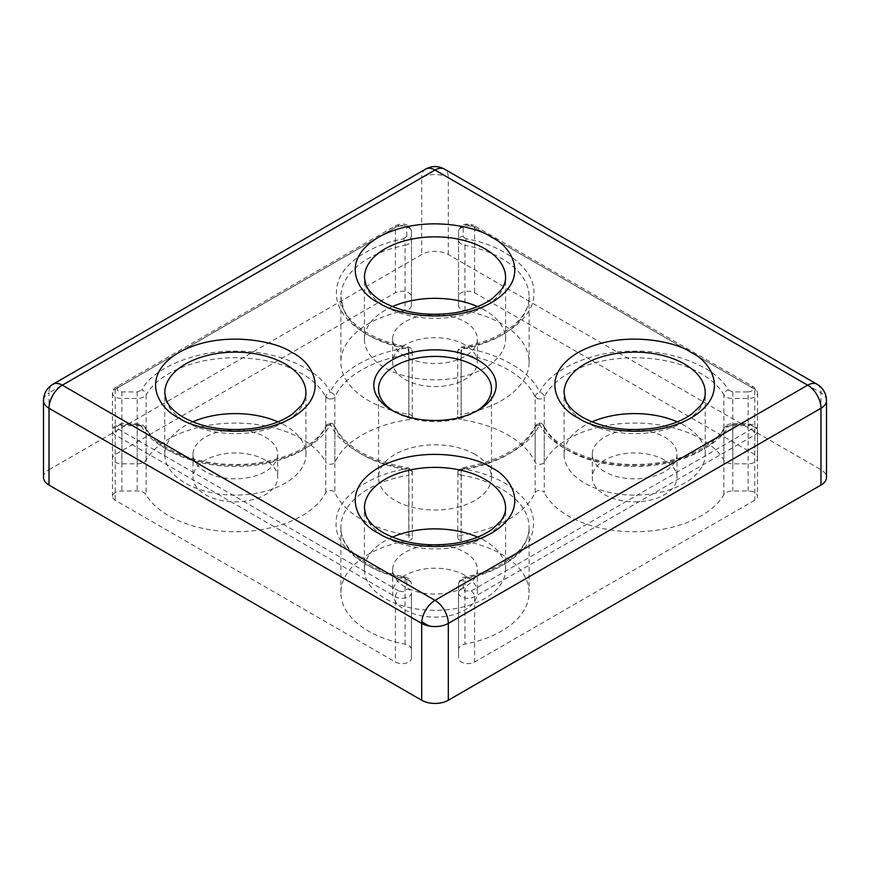 <?xml version="1.0" encoding="UTF-8"?>
<svg xmlns="http://www.w3.org/2000/svg" width="870" height="870" viewBox="0 0 870 870"><rect width="100%" height="100%" fill="white"/><g stroke="black" fill="none" stroke-linecap="round" stroke-linejoin="round"><path stroke-width="0.65" stroke-dasharray="4.35 3.26" d="M728.331 426.398L732.79 424.538L732.79 423.679C729.277 423.57 726.439 424.962 724.264 427.866C713.226 448.278 675.577 464.58 635.861 464.428C593.884 465.276 553.766 447.506 543.913 425.8C541.521 423.277 540.738 421.047 535.42 425.963C524.773 447.017 500.206 460.991 461.709 467.875L457.914 471.148A4.709 2.871 -162.9 0 0 460.959 475.063A4.709 2.871 17.1 0 0 461.1 475.118A94.112 54.331 180 0 1 501.544 488.929A94.112 54.331 180 0 1 529.112 527.351A94.112 54.331 180 0 1 464.95 578.865A4.709 1.218 79 0 1 465.548 576.821A4.709 1.218 79 0 1 466.44 577.593C497.607 572.003 524.458 554.995 531.2 536.562C538.312 516.149 529.536 498.347 504.872 483.165C492.844 476.271 478.685 471.442 462.405 468.691A4.709 1.066 99.5 0 0 461.1 475.118A4.709 1.066 99.5 0 0 461.1 475.14A4.709 2.719 180 0 1 457.707 472.53A4.709 2.719 180 0 1 461.22 469.909A4.709 0.968 81.4 0 1 461.23 469.463A4.709 0.968 81.4 0 1 461.709 467.875A4.709 0.968 81.4 0 1 462.405 468.691C498.608 463.786 531.2 444.962 539.704 424.06A4.709 3.719 -155.6 0 0 535.42 425.963A4.709 3.719 -155.6 0 0 535.148 427.213A4.709 2.719 180 0 1 538.476 425.289A4.709 2.719 180 0 1 543.032 425.985A4.709 2.719 180 0 1 544.228 427.148A4.709 3.687 153.4 0 0 543.913 425.8A4.709 3.687 153.4 0 0 539.704 424.06C549.166 446.691 592.231 465.809 632.533 465.276C672.76 466.798 717.195 448.768 728.331 426.398A4.709 3.643 -149.8 0 0 724.264 427.866A4.709 3.643 -149.8 0 0 723.873 429.367A94.112 54.331 180 0 1 632.631 466.407A94.112 54.331 180 0 1 544.228 427.148L544.228 492.474A4.709 2.719 0 0 0 543.032 491.3A4.709 2.719 0 0 0 538.476 490.604A4.709 2.719 0 0 0 535.148 492.54A103.53 59.769 180 0 1 461.22 535.224A4.709 2.719 0 0 0 457.707 537.856A4.709 2.719 0 0 0 461.1 540.466A94.112 54.331 180 0 1 501.544 554.244A94.112 54.331 180 0 1 529.112 592.666A94.112 54.331 180 0 1 464.95 644.181A9.407 5.438 0 0 0 458.533 649.335L458.533 658.177A9.407 5.438 0 0 0 461.285 662.016A9.407 5.438 0 0 0 474.596 662.016L754.768 500.261A9.407 5.438 0 0 0 757.531 496.422A9.407 5.438 0 0 0 748.113 490.984L732.79 490.984A9.407 5.438 0 0 0 723.873 494.693A94.112 54.331 180 0 1 632.631 531.722A94.112 54.331 180 0 1 544.228 492.474M408.9 414.337L408.9 349.022A94.112 54.331 180 0 1 368.456 335.233A94.112 54.331 180 0 1 340.888 296.811A94.112 54.331 180 0 1 405.05 245.307A4.709 1.218 -101 0 0 403.56 238.88C372.393 244.47 345.542 261.489 338.8 279.922C331.688 300.335 340.464 318.126 365.128 333.319C377.167 340.213 391.315 345.042 407.595 347.793A4.709 1.066 -80.5 0 1 408.367 346.989A4.709 1.066 -80.5 0 1 408.9 349.022A4.709 2.719 180 0 1 410.923 349.707A4.709 2.719 180 0 1 412.293 351.632A4.709 2.719 180 0 1 408.78 354.264A4.709 0.968 -98.6 0 0 407.595 347.793C371.392 352.698 338.789 371.523 330.296 392.413A4.709 3.719 24.4 0 1 334.852 396.948A4.709 2.719 180 0 1 329.132 398.895A4.709 2.719 180 0 1 325.772 397.014A4.709 3.687 -26.6 0 1 325.869 396.198A4.709 3.687 -26.6 0 1 330.296 392.413C320.823 369.793 277.758 350.675 237.466 351.197C197.24 349.675 152.805 367.716 141.669 390.086A4.709 3.643 30.2 0 1 146.127 394.795A94.112 54.331 180 0 1 301.901 373.665A94.112 54.331 180 0 1 325.772 397.014L325.772 462.329A4.709 2.719 0 0 0 330.35 464.297A4.709 2.719 0 0 0 334.852 462.264A103.53 59.769 180 0 1 408.78 419.579A4.709 2.719 0 0 0 412.293 416.947A4.709 2.719 0 0 0 410.923 415.033A4.709 2.719 0 0 0 408.9 414.337A94.112 54.331 180 0 1 340.888 362.137A94.112 54.331 180 0 1 405.05 310.623A9.407 5.438 0 0 0 411.466 305.468L411.466 296.626A9.407 5.438 0 0 0 405.659 291.602A9.407 5.438 0 0 0 395.404 292.777L115.231 454.542A9.407 5.438 0 0 0 112.469 458.381A9.407 5.438 0 0 0 115.231 462.22A9.407 5.438 0 0 0 121.887 463.819L137.21 463.819A9.407 5.438 0 0 0 146.127 460.11A94.112 54.331 180 0 1 301.901 438.98A94.112 54.331 180 0 1 325.772 462.329M544.228 462.329L544.228 397.014A4.709 2.719 180 0 1 538.541 398.895A4.709 2.719 180 0 1 535.148 396.948A4.709 3.719 -24.4 0 1 535.257 396.122A4.709 3.719 -24.4 0 1 539.704 392.413A4.709 3.687 26.6 0 1 544.228 397.014A94.112 54.331 180 0 1 701.198 373.665A94.112 54.331 180 0 1 723.873 394.795A4.709 3.643 -30.2 0 1 728.331 390.086C717.195 367.716 672.76 349.675 632.533 351.197C592.231 350.675 549.177 369.793 539.704 392.413C531.211 371.512 498.608 352.698 462.405 347.793A4.709 0.968 98.6 0 0 461.22 354.253A4.709 0.968 98.6 0 0 461.22 354.264A4.709 2.719 180 0 1 457.707 351.632A4.709 2.719 180 0 1 461.1 349.022A4.709 1.066 80.5 0 1 461.111 348.565A4.709 1.066 80.5 0 1 461.633 346.989A4.709 1.066 80.5 0 1 462.405 347.793C501.598 342.323 534.713 317.463 533.799 294.19C536.431 270.972 505.187 245.318 466.44 238.88A4.709 1.218 101 0 0 464.95 245.307A94.112 54.331 180 0 1 501.544 258.39A94.112 54.331 180 0 1 529.112 296.811A94.112 54.331 180 0 1 461.1 349.022L461.1 414.337A4.709 2.719 0 0 0 457.707 416.947A4.709 2.719 0 0 0 461.22 419.579A103.53 59.769 180 0 1 508.2 435.141A103.53 59.769 180 0 1 535.148 462.264A4.709 2.719 0 0 0 539.65 464.297A4.709 2.719 0 0 0 544.228 462.329A94.112 54.331 180 0 1 701.198 438.98A94.112 54.331 180 0 1 723.873 460.11A9.407 5.438 0 0 0 732.79 463.819L748.113 463.819A9.407 5.438 0 0 0 757.531 458.381A9.407 5.438 0 0 0 754.768 454.542L474.596 292.777A9.407 5.438 0 0 0 464.341 291.602A9.407 5.438 0 0 0 458.533 296.626L458.533 305.468A9.407 5.438 0 0 0 464.95 310.623A94.112 54.331 180 0 1 501.544 323.716A94.112 54.331 180 0 1 529.112 362.137A94.112 54.331 180 0 1 461.1 414.337M393.468 411.118A56.474 32.603 0 0 0 395.067 412.086L391.739 410.161L395.067 412.086A56.474 32.603 0 0 0 474.933 412.086A56.474 32.603 0 0 0 476.532 411.118M474.933 454.347A56.474 32.603 0 0 0 413.391 447.278A56.474 32.603 0 0 0 378.526 477.402A56.474 32.603 0 0 0 395.067 500.457A56.474 32.603 0 0 0 456.609 507.525A56.474 32.603 0 0 0 491.474 477.402A56.474 32.603 0 0 0 474.933 454.347M392.37 306.599A70.59 40.749 0 0 0 364.41 339.082A70.59 40.749 0 0 0 385.084 367.901A70.59 40.749 0 0 0 462.013 376.732A70.59 40.749 0 0 0 505.59 339.082A70.59 40.749 0 0 0 484.916 310.264A70.59 40.749 0 0 0 477.63 306.599M192.716 421.863A70.59 40.749 0 0 0 164.767 454.347A70.59 40.749 0 0 0 185.44 483.165A70.59 40.749 0 0 0 262.359 491.996A70.59 40.749 0 0 0 305.935 454.347A70.59 40.749 0 0 0 285.262 425.528A70.59 40.749 0 0 0 277.987 421.863M392.37 537.138A70.59 40.749 0 0 0 364.41 569.611A70.59 40.749 0 0 0 385.084 598.429A70.59 40.749 0 0 0 462.013 607.26A70.59 40.749 0 0 0 505.59 569.611A70.59 40.749 0 0 0 484.916 540.792A70.59 40.749 0 0 0 477.63 537.138M592.013 421.863A70.59 40.749 0 0 0 564.064 454.347A70.59 40.749 0 0 0 584.738 483.165A70.59 40.749 0 0 0 661.657 491.996A70.59 40.749 0 0 0 705.233 454.347A70.59 40.749 0 0 0 684.559 425.528A70.59 40.749 0 0 0 677.284 421.863M464.95 344.846A42.347 24.447 0 0 0 418.796 339.539A42.347 24.447 0 0 0 392.653 362.137A42.347 24.447 0 0 0 405.05 379.429A42.347 24.447 0 0 0 451.204 384.725A42.347 24.447 0 0 0 477.347 362.137A42.347 24.447 0 0 0 464.95 344.846M405.05 356.374A42.347 24.447 180 0 1 392.653 339.082A42.347 24.447 180 0 1 418.796 316.495A42.347 24.447 180 0 1 464.95 321.791A42.347 24.447 180 0 1 477.347 339.082A42.347 24.447 180 0 1 451.204 361.67A42.347 24.447 180 0 1 405.05 356.374M464.95 575.375A42.347 24.447 0 0 0 418.796 570.078A42.347 24.447 0 0 0 392.653 592.666A42.347 24.447 0 0 0 405.05 609.957A42.347 24.447 0 0 0 451.204 615.253A42.347 24.447 0 0 0 477.347 592.666A42.347 24.447 0 0 0 464.95 575.375M405.05 586.902A42.347 24.447 180 0 1 392.653 569.611A42.347 24.447 180 0 1 418.796 547.023A42.347 24.447 180 0 1 464.95 552.319A42.347 24.447 180 0 1 477.347 569.611A42.347 24.447 180 0 1 451.204 592.198A42.347 24.447 180 0 1 405.05 586.902M664.593 460.11A42.347 24.447 0 0 0 618.439 454.814A42.347 24.447 0 0 0 592.296 477.402A42.347 24.447 0 0 0 604.704 494.693A42.347 24.447 0 0 0 650.858 499.989A42.347 24.447 0 0 0 677.001 477.402A42.347 24.447 0 0 0 664.593 460.11M604.704 471.638A42.347 24.447 180 0 1 592.296 454.347A42.347 24.447 180 0 1 618.439 431.759A42.347 24.447 180 0 1 664.593 437.055A42.347 24.447 180 0 1 677.001 454.347A42.347 24.447 180 0 1 650.858 476.934A42.347 24.447 180 0 1 604.704 471.638M265.296 460.11A42.347 24.447 0 0 0 219.142 454.814A42.347 24.447 0 0 0 192.999 477.402A42.347 24.447 0 0 0 205.407 494.693A42.347 24.447 0 0 0 251.56 499.989A42.347 24.447 0 0 0 277.704 477.402A42.347 24.447 0 0 0 265.296 460.11M205.407 471.638A42.347 24.447 180 0 1 192.999 454.347A42.347 24.447 180 0 1 219.142 431.759A42.347 24.447 180 0 1 265.296 437.055A42.347 24.447 180 0 1 277.704 454.347A42.347 24.447 180 0 1 251.56 476.934A42.347 24.447 180 0 1 205.407 471.638M411.466 649.335A9.407 5.438 0 0 0 408.715 645.486A9.407 5.438 0 0 0 405.05 644.181A94.112 54.331 180 0 1 340.888 592.666A94.112 54.331 180 0 1 408.9 540.466A4.709 2.719 0 0 0 412.293 537.856A4.709 2.719 0 0 0 410.923 535.931A4.709 2.719 0 0 0 408.78 535.224A103.53 59.769 180 0 1 334.852 492.54A4.709 2.719 0 0 0 333.623 491.3A4.709 2.719 0 0 0 325.772 492.474A94.112 54.331 180 0 1 237.369 531.722A94.112 54.331 180 0 1 146.127 494.693A9.407 5.438 0 0 0 143.865 492.572A9.407 5.438 0 0 0 137.21 490.984L121.887 490.984A9.407 5.438 0 0 0 112.469 496.422A9.407 5.438 0 0 0 115.231 500.261L395.404 662.016A9.407 5.438 0 0 0 405.659 663.201A9.407 5.438 0 0 0 411.466 658.177L411.466 592.861A9.407 5.438 180 0 1 405.659 597.875A9.407 5.438 180 0 1 395.404 596.7L395.404 662.016M333.623 425.985A4.709 2.719 180 0 1 334.852 427.213A4.709 3.719 155.6 0 0 334.58 425.963A4.709 3.719 155.6 0 0 330.296 424.06A4.709 3.687 -153.4 0 0 326.087 425.8A4.709 3.687 -153.4 0 0 325.772 427.148A4.709 2.719 180 0 1 333.623 425.985M410.923 470.616A4.709 2.719 180 0 1 412.293 472.53A4.709 2.719 180 0 1 408.9 475.14A4.709 1.066 -99.5 0 0 407.595 468.691A4.709 0.968 -81.4 0 1 408.291 467.875A4.709 0.968 -81.4 0 1 408.78 469.909A4.709 2.719 180 0 1 410.923 470.616M425.593 169.095A18.825 10.864 -120 0 0 421.689 177.708L49.014 392.87A18.825 10.864 60 0 1 52.907 384.257M817.093 384.257A18.825 10.864 -60 0 1 820.986 392.87L448.311 177.708A18.825 10.864 120 0 0 444.407 169.095M43.5 477.402A18.825 10.864 180 0 1 49.014 469.713L49.014 392.87A18.825 10.864 0 0 0 43.5 400.559M49.014 469.713L421.689 254.551A18.825 10.864 180 0 1 448.311 254.551L820.986 469.713A18.825 10.864 180 0 1 826.5 477.402M448.311 254.551L448.311 177.708A18.825 10.864 0 0 0 421.689 177.708L421.689 254.551M826.5 400.559A18.825 10.864 0 0 0 820.986 392.87L820.986 469.713M411.466 658.177L411.466 592.861A4.709 3.839 0 0 0 406.769 589.012C405.55 591.687 402.864 592.329 398.732 590.937A4.709 2.719 120 0 0 395.404 596.7L115.231 434.946L115.231 500.261M458.533 296.626L458.533 231.3A9.407 5.438 180 0 1 464.341 226.287A9.407 5.438 180 0 1 474.596 227.461L474.596 292.777M146.127 460.11L146.127 394.795A9.407 5.438 180 0 1 137.21 398.493L121.887 398.493A9.407 5.438 180 0 1 115.231 396.905A9.407 5.438 180 0 1 112.469 393.066A9.407 5.438 180 0 1 115.231 389.227L395.404 227.461A9.407 5.438 180 0 1 405.659 226.287A9.407 5.438 180 0 1 411.466 231.3L411.466 296.626M398.732 590.937L118.559 429.182C116.145 426.789 117.254 425.245 121.887 424.538L137.21 424.538L137.21 423.679L137.21 425.669A9.407 5.438 180 0 1 143.865 427.257A9.407 5.438 180 0 1 146.127 429.367A4.709 3.643 149.8 0 0 145.736 427.866A4.709 3.643 149.8 0 0 141.669 426.398C152.805 448.757 197.24 466.798 237.466 465.276C277.758 465.809 320.834 446.691 330.296 424.06C338.8 444.962 371.392 463.786 407.595 468.691C368.412 474.161 335.287 499.021 336.201 522.283C333.569 545.512 364.813 571.166 403.56 577.593A4.709 1.218 -79 0 1 404.452 576.821A4.709 1.218 -79 0 1 405.05 578.865A9.407 5.438 180 0 1 408.715 580.17A9.407 5.438 180 0 1 411.466 584.009A4.709 3.839 180 0 0 406.769 580.17L406.769 589.012M732.79 424.538L748.113 424.538L748.113 423.679L748.113 425.669A9.407 5.438 180 0 1 754.768 427.257A9.407 5.438 180 0 1 757.531 431.096A9.407 5.438 180 0 1 754.768 434.946L474.596 596.7A9.407 5.438 180 0 1 461.285 596.7A9.407 5.438 180 0 1 458.533 592.861L458.533 658.177M458.533 649.335L458.533 584.009A9.407 5.438 180 0 1 464.95 578.865L464.95 644.181M464.95 310.623L464.95 245.307A9.407 5.438 180 0 1 461.285 243.992A9.407 5.438 180 0 1 458.533 240.153L458.533 231.3C460.556 224.471 465.591 222.47 473.617 225.308A4.709 2.719 -60 0 0 471.268 225.547C467.136 224.155 464.449 224.786 463.231 227.461L463.231 236.314A4.709 3.839 180 0 0 458.533 240.153L458.533 305.468M471.268 225.547L751.441 387.302C753.855 389.684 752.746 391.239 748.113 391.935L748.113 463.819M115.231 454.542L115.231 389.227A4.709 2.719 60 0 1 116.199 387.063A4.709 2.719 60 0 1 118.559 387.302L398.732 225.547L405.387 225.547L406.769 227.461A4.709 3.839 0 0 1 411.466 231.3L411.466 305.468M748.113 424.538L751.441 425.332C753.246 426.615 753.246 427.899 751.441 429.182L471.268 590.937L464.613 590.937L463.231 589.012A4.709 3.839 0 0 0 458.533 592.861L458.533 584.009A4.709 3.839 -0 0 1 463.231 580.17L466.44 577.593M505.59 339.082L505.59 277.606A70.59 40.749 180 0 1 462.013 315.255A70.59 40.749 180 0 1 385.084 306.425A70.59 40.749 180 0 1 364.41 277.606L364.41 339.082M305.935 454.347L305.935 392.87A70.59 40.749 180 0 1 262.359 430.519A70.59 40.749 180 0 1 185.44 421.689A70.59 40.749 180 0 1 164.767 392.87L164.767 454.347M505.59 569.611L505.59 508.134A70.59 40.749 180 0 1 462.013 545.784A70.59 40.749 180 0 1 385.084 536.953A70.59 40.749 180 0 1 364.41 508.134L364.41 569.611M705.233 454.347L705.233 392.87A70.59 40.749 180 0 1 661.657 430.519A70.59 40.749 180 0 1 584.738 421.689A70.59 40.749 180 0 1 564.064 392.87L564.064 454.347M403.56 577.593L405.387 578.245L406.769 580.17M137.21 424.538L140.538 425.332L141.669 426.398M457.707 537.856L457.914 471.148A4.709 2.871 -162.9 0 1 461.23 469.463M538.541 398.895A4.709 2.871 17.1 0 1 538.258 398.786A4.709 2.871 -162.9 0 1 535.257 396.122M461.22 419.579L461.22 354.264A4.709 2.871 17.1 0 1 460.959 354.155A4.709 2.871 -162.9 0 1 457.914 350.251A4.709 2.871 -162.9 0 1 461.111 348.565M463.231 236.314L464.613 238.228L466.44 238.88M751.441 387.302A4.709 2.719 -60 0 1 753.801 387.063L473.617 225.308A4.709 2.719 -60 0 1 474.596 227.461L754.768 389.227A9.407 5.438 180 0 1 757.531 393.066A9.407 5.438 180 0 1 748.113 398.493L732.79 398.493A9.407 5.438 180 0 1 726.135 396.905A9.407 5.438 180 0 1 723.873 394.795L723.873 460.11M728.331 390.086L732.79 391.935L748.113 391.935M329.132 398.895A4.709 2.871 17.1 0 1 328.849 398.786A4.709 2.871 -162.9 0 1 325.869 396.198M118.559 387.302C116.765 388.585 116.765 389.858 118.559 391.141L121.887 391.935L137.21 391.935L141.669 390.086M461.1 540.466L461.1 475.14M461.22 354.264A103.53 59.769 180 0 1 508.2 369.815A103.53 59.769 180 0 1 535.148 396.948L535.148 462.264M408.78 535.224L408.78 469.909A103.53 59.769 180 0 1 334.852 427.213L334.852 492.54M405.05 644.181L405.05 578.865A94.112 54.331 180 0 1 340.888 527.351A94.112 54.331 180 0 1 408.9 475.14L408.9 540.466M325.772 492.474L325.772 427.148A94.112 54.331 180 0 1 237.369 466.407A94.112 54.331 180 0 1 146.127 429.367L146.127 494.693M471.268 590.937A4.709 2.719 60 0 1 474.596 596.7L474.596 662.016M121.887 391.935L121.887 463.819M334.852 462.264L334.852 396.948A103.53 59.769 180 0 1 408.78 354.264L408.78 419.579M118.559 429.182A4.709 2.719 120 0 0 115.231 434.946A9.407 5.438 180 0 1 112.469 431.096A9.407 5.438 180 0 1 121.887 425.669L121.887 490.984M535.148 492.54L535.148 427.213A103.53 59.769 180 0 1 461.22 469.909L461.22 535.224M723.873 494.693L723.873 429.367A9.407 5.438 180 0 1 732.79 425.669L732.79 490.984M751.441 429.182A4.709 2.719 60 0 1 754.768 434.946L754.768 500.261M748.113 490.984L748.113 425.669L732.79 425.669L732.79 423.679L748.113 423.679L753.801 425.104C756.726 427.366 757.966 429.367 757.531 431.096L757.531 496.422M757.531 458.381L757.531 393.066L753.801 387.063A4.709 2.719 -60 0 1 754.768 389.227L754.768 454.542M398.732 225.547A4.709 2.719 -120 0 0 396.383 225.308A4.709 2.719 -120 0 0 395.404 227.461L395.404 292.777M403.56 238.88L406.769 236.314A4.709 3.839 0 0 1 411.466 240.153A9.407 5.438 180 0 1 405.05 245.307L405.05 310.623M121.887 424.538L121.887 425.669L137.21 425.669L137.21 490.984M463.231 227.461A4.709 3.839 180 0 0 458.533 231.3M732.79 391.935L732.79 463.819M137.21 391.935L137.21 463.819M463.231 589.012L463.231 580.17M406.769 236.314L406.769 227.461M412.293 416.947L412.293 351.632C412.162 349.196 410.857 347.641 408.367 346.989C392.587 344.303 378.961 339.67 367.477 333.079C355.417 325.978 347.424 317.898 343.487 308.861L340.888 296.811L340.888 362.137M340.888 592.666L340.888 527.351C339.931 547.654 366.226 569.839 404.452 576.821L407.736 578.017C409.476 578.583 410.716 580.584 411.466 584.009M112.469 496.422L112.469 431.096C112.393 427.029 115.536 424.56 121.887 423.679L137.21 423.679L142.887 425.104L145.736 427.866C156.774 448.278 194.423 464.58 234.139 464.428C276.116 465.276 316.234 447.506 326.087 425.8C330.872 420.634 334.385 424.734 334.58 425.963C345.227 447.017 369.793 460.991 408.291 467.875C411.684 469.517 413.011 471.072 412.293 472.53L412.293 537.856M529.112 362.137L529.112 296.811C530.189 317.854 501.772 340.79 461.633 346.989L457.914 350.251L457.707 351.632L457.707 416.947M411.466 231.3C409.444 224.471 404.409 222.47 396.383 225.308L116.199 387.063C115.025 388.694 114.329 386.128 112.469 393.066L112.469 458.381M378.526 389.031L378.526 477.402M392.653 339.082L392.653 362.137M392.653 569.611L392.653 592.666M592.296 454.347L592.296 477.402M192.999 454.347L192.999 477.402M474.933 412.086L478.261 410.161M491.474 389.031L491.474 477.402M477.347 339.082L477.347 362.137M477.347 569.611L477.347 592.666M677.001 454.347L677.001 477.402M277.704 454.347L277.704 477.402M458.533 584.009C459.48 579.561 461.818 577.158 465.548 576.821C503.773 569.839 530.069 547.654 529.112 527.351L529.112 592.666"/><path stroke-width="1.3" d="M421.689 700.252L421.689 623.399A18.825 10.864 -60 0 1 421.798 621.419A18.825 10.864 -60 0 1 435 600.354A18.825 10.864 60 0 1 448.311 623.399L820.986 408.237A18.825 10.864 -120 0 0 807.675 385.182A18.825 10.864 -60 0 1 817.093 384.257L444.407 169.095A18.825 10.864 120 0 0 435 170.02A18.825 10.864 -120 0 0 425.593 169.095L52.907 384.257A18.825 10.864 60 0 1 62.325 385.182A18.825 10.864 120 0 0 49.014 408.237L421.689 623.399A18.825 10.864 0 0 0 430.324 626.248A18.825 10.864 0 0 0 448.311 623.399L448.311 700.252A18.825 10.864 180 0 1 421.689 700.252L49.014 485.079A18.825 10.864 180 0 1 43.5 477.402L43.5 400.559A18.825 10.864 0 0 0 49.014 408.237L49.014 485.079M478.261 360.213A61.172 35.322 0 0 0 391.739 360.213A61.172 35.322 0 0 0 391.739 410.161L391.739 410.161A61.172 35.322 0 0 0 478.261 410.161A61.172 35.322 0 0 0 478.261 360.213M476.532 411.118A56.474 32.603 0 0 0 491.474 389.031A56.474 32.603 0 0 0 474.933 365.976A56.474 32.603 0 0 0 413.391 358.908A56.474 32.603 0 0 0 378.526 389.031A56.474 32.603 0 0 0 393.468 411.118M477.63 306.599A70.59 40.749 0 0 0 392.37 306.599M277.987 421.863A70.59 40.749 0 0 0 192.716 421.863M477.63 537.138A70.59 40.749 0 0 0 392.37 537.138M677.284 421.863A70.59 40.749 0 0 0 592.013 421.863M820.986 485.079L820.986 408.237A18.825 10.864 0 0 0 826.5 400.559L826.5 477.402A18.825 10.864 180 0 1 820.986 485.079L448.311 700.252M491.572 237.26C477.293 226.396 421.069 213.531 378.428 237.26C337.332 261.881 359.614 294.343 378.428 302.575C392.707 313.439 448.931 326.304 491.572 302.575C532.668 277.965 510.385 245.503 491.572 237.26M364.41 277.606A70.59 40.749 180 0 1 407.986 239.957A70.59 40.749 180 0 1 484.916 248.787A70.59 40.749 180 0 1 505.59 277.606C505.677 281.717 504.045 286.045 500.674 290.58L492.355 298.54C482.926 305.424 470.452 310.177 454.934 312.808C427.192 316.571 403.256 313.004 383.137 302.108C374.024 296.616 368.271 290.819 365.889 284.751L364.41 277.606M291.918 352.524C277.65 341.66 221.426 328.806 178.785 352.524C137.688 377.145 159.96 409.607 178.785 417.85C193.053 428.714 249.277 441.568 291.918 417.85C333.014 393.229 310.742 360.767 291.918 352.524M164.767 392.87A70.59 40.749 180 0 1 208.343 355.221A70.59 40.749 180 0 1 285.262 364.051A70.59 40.749 180 0 1 305.935 392.87C306.033 396.981 304.391 401.309 301.031 405.844L292.712 413.805C283.283 420.688 270.798 425.452 255.28 428.073C227.538 431.835 203.613 428.268 183.494 417.382C174.381 411.88 168.628 406.094 166.246 400.015L164.767 392.87M491.572 467.788C477.293 456.924 421.069 444.07 378.428 467.788C337.332 492.409 359.614 524.871 378.428 533.114C392.707 543.978 448.931 556.843 491.572 533.114C532.668 508.493 510.385 476.031 491.572 467.788M364.41 508.134A70.59 40.749 180 0 1 407.986 470.485A70.59 40.749 180 0 1 484.916 479.316A70.59 40.749 180 0 1 505.59 508.134C505.677 512.245 504.045 516.573 500.674 521.108L492.355 529.069C482.926 535.953 470.452 540.716 454.934 543.348C427.192 547.099 403.256 543.532 383.137 532.647C374.024 527.144 368.271 521.358 365.889 515.279L364.41 508.134M691.215 352.524C676.947 341.66 620.723 328.806 578.082 352.524C536.986 377.145 559.258 409.607 578.082 417.85C592.35 428.714 648.574 441.568 691.215 417.85C732.312 393.229 710.04 360.767 691.215 352.524M564.064 392.87A70.59 40.749 180 0 1 607.641 355.221A70.59 40.749 180 0 1 684.559 364.051A70.59 40.749 180 0 1 705.233 392.87C705.331 396.981 703.689 401.309 700.328 405.844L691.998 413.805C682.569 420.688 670.096 425.452 654.577 428.073C626.835 431.835 602.91 428.268 582.791 417.382C573.678 411.88 567.925 406.094 565.543 400.015L564.064 392.87M421.798 621.419A18.825 11.462 -162.9 0 0 429.225 625.824A18.825 11.462 17.1 0 0 430.324 626.248M435 600.354L62.325 385.182L435 170.02L807.675 385.182L435 600.354M43.5 400.559C43.728 393.468 46.86 388.031 52.907 384.257M425.593 169.095C431.857 165.735 438.132 165.735 444.407 169.095M817.093 384.257C823.096 387.966 826.239 393.403 826.5 400.559"/></g></svg>
